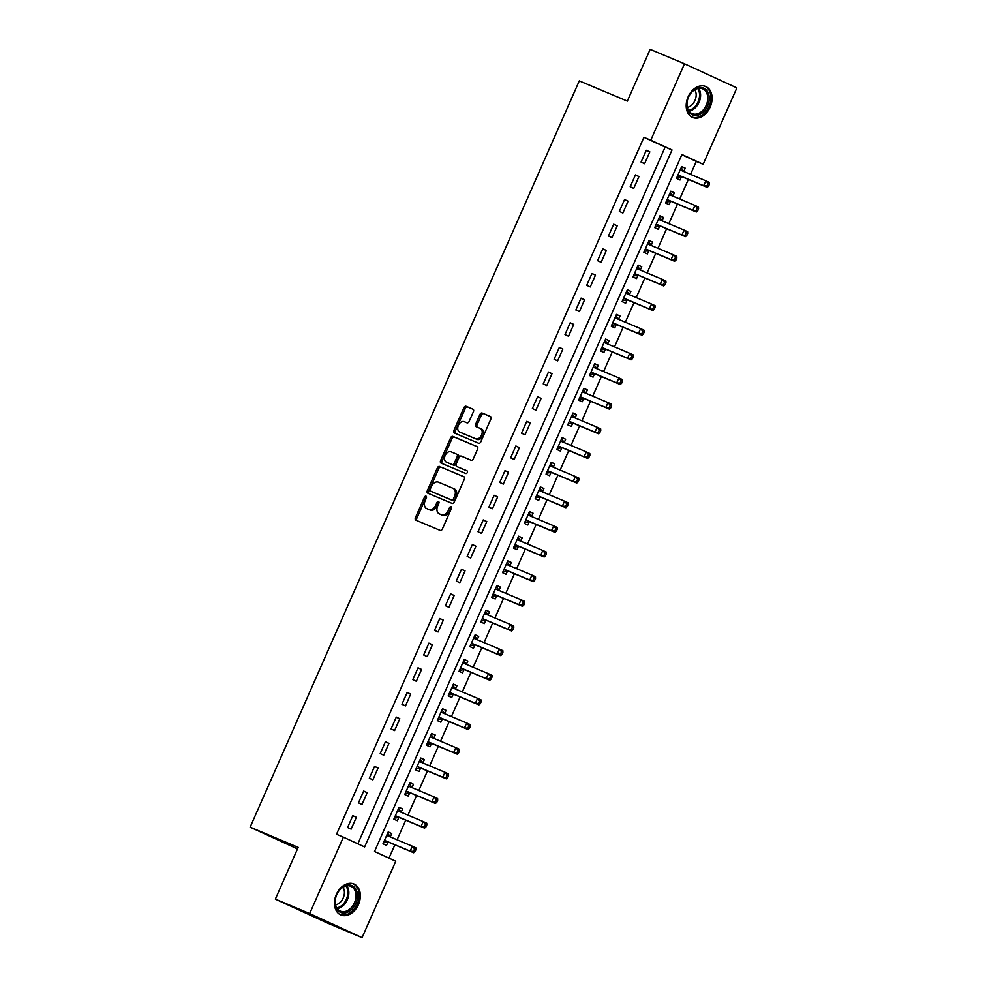 <?xml version="1.0" encoding="UTF-8"?>
<svg xmlns="http://www.w3.org/2000/svg" width="987" height="987" viewBox="0 0 987 987"><rect width="100%" height="100%" fill="white"/><g stroke="black" fill="none" stroke-linecap="round" stroke-linejoin="round"><path stroke-width="1.48" d="M426.026 496.177A1.48 1.024 -65.3 0 0 424.484 497.14L415.416 517.694A2.11 1.456 -65.3 0 0 415.872 520.186L440.165 530.401A2.11 1.456 -65.3 0 0 442.361 529.032L451.429 508.478A1.48 1.024 -65.3 0 0 449.541 507.676L448.369 510.341A6.773 4.676 -65.3 0 1 441.325 514.72L439.301 513.869A6.773 4.676 -65.3 0 1 439.215 513.832A6.773 4.676 -65.3 0 1 437.722 505.862L438.894 503.197A1.48 1.024 -65.3 0 0 437.007 502.408L435.835 505.073A6.773 4.676 -65.3 0 1 428.79 509.452L426.779 508.601A6.773 4.676 -65.3 0 1 426.68 508.552A6.773 4.676 -65.3 0 1 425.187 500.594L426.372 497.929A1.48 1.024 -65.3 0 0 426.026 496.177M426.532 496.992A1.48 1.024 -65.3 0 0 425.89 497.781L416.822 518.348A2.11 1.456 -65.3 0 0 417.045 520.68M451.602 507.528A1.48 1.024 -65.3 0 0 450.96 508.33L449.788 510.995L448.369 510.341M439.067 502.26A1.48 1.024 -65.3 0 0 438.425 503.062L437.253 505.714L435.835 505.073M710.184 107.04A16.816 12.152 -67.2 0 1 692.627 117.453A16.816 12.152 -67.2 0 1 688.099 96.874A16.816 12.152 -67.2 0 1 705.668 86.461A16.816 12.152 -67.2 0 1 710.184 107.04M358.441 904.561A16.816 12.152 -67.2 0 1 340.873 914.974A16.816 12.152 -67.2 0 1 336.357 894.407A16.816 12.152 -67.2 0 1 353.914 883.982A16.816 12.152 -67.2 0 1 358.441 904.561M473.439 411.678A2.11 1.456 -65.3 0 0 472.97 409.186A2.11 1.456 -65.3 0 0 472.946 409.173L466.135 406.311A2.11 1.456 -65.3 0 0 463.939 407.68L453.86 430.517A2.11 1.456 -65.3 0 0 454.328 432.997L478.609 443.225A2.11 1.456 -65.3 0 0 480.817 441.855L490.884 419.019A2.11 1.456 -65.3 0 0 490.428 416.526L482.174 413.059A2.11 1.456 -65.3 0 0 479.966 414.417L475.66 424.2A2.11 1.456 -65.3 0 0 476.129 426.68A2.11 1.456 -65.3 0 0 476.153 426.692L480.237 428.407A5.663 3.911 -65.3 0 1 480.311 428.444A5.663 3.911 -65.3 0 1 481.533 435.168A5.663 3.911 -65.3 0 1 475.66 438.771L459.695 432.047A5.663 3.911 -65.3 0 1 459.621 432.01A5.663 3.911 -65.3 0 1 458.4 425.298A5.663 3.911 -65.3 0 1 464.26 421.696L466.925 422.818A2.11 1.456 -65.3 0 0 469.121 421.449L473.439 411.678M362.069 937.65L327.746 923.215L275.361 899.12L298.197 847.364L250.143 827.155L579.283 80.885L627.337 101.106L650.162 49.35L684.484 63.785L736.857 87.88L703.163 164.274L681.931 154.515L374.529 851.485L395.762 861.244L362.069 937.65L309.684 913.567L343.377 837.161L364.622 846.932L672.024 149.95L650.778 140.191L684.484 63.785M275.361 899.12L309.684 913.567M357.849 843.811L665.152 147.063L643.919 137.304L336.518 834.274L343.377 837.161M643.919 137.304L650.778 140.191M439.597 466.493A2.11 1.456 -65.3 0 0 437.389 467.863L427.322 490.699A2.11 1.456 -65.3 0 0 427.778 493.192L452.071 503.407A2.11 1.456 -65.3 0 0 454.267 502.038L464.346 479.201A2.11 1.456 -65.3 0 0 463.878 476.709A2.11 1.456 -65.3 0 0 463.853 476.696L441.004 467.147A2.11 1.456 -65.3 0 0 438.808 468.517L428.728 491.353A2.11 1.456 -65.3 0 0 428.95 493.685M477.4 446.778L454.279 437.056A2.11 1.456 -65.3 0 0 452.083 438.425L442.003 461.262L440.597 460.608L450.664 437.772A2.11 1.456 -65.3 0 1 452.86 436.402L477.116 446.605A2.11 1.456 -65.3 0 1 477.153 446.617L477.116 446.605M458.054 467.085A2.11 1.456 -65.3 0 0 458.079 467.098L456.697 466.469A2.11 1.456 -65.3 0 0 456.697 466.469A2.11 1.456 -65.3 0 1 456.204 463.964L459.066 457.474A2.11 1.456 -65.3 0 1 461.262 456.117L471.107 460.25A2.11 1.456 -65.3 0 0 473.304 458.881L477.609 449.11A2.11 1.456 -65.3 0 0 477.153 446.617M467.159 470.922L458.116 467.122A2.11 1.456 -65.3 0 0 458.116 467.122L466.937 470.774A1.48 1.024 -65.3 0 1 466.962 470.787L466.937 470.774M440.597 460.608A2.11 1.456 -65.3 0 0 441.053 463.1L465.741 473.489A1.48 1.024 -65.3 0 0 466.962 470.787M351.125 829.129L356.344 817.31L352.803 815.681L347.597 827.513L351.125 829.129M361.995 804.491L367.213 792.66L363.672 791.031L358.466 802.863L361.995 804.491M372.864 779.841L378.083 768.009L374.554 766.381L369.335 778.212L372.864 779.841M383.746 755.203L388.952 743.371L385.423 741.743L380.205 753.574L383.746 755.203M394.615 730.553L399.821 718.721L396.293 717.093L391.074 728.924L394.615 730.553M405.484 705.902L410.703 694.083L407.162 692.455L401.943 704.286L405.484 705.902M416.354 681.264L421.572 669.433L418.032 667.804L412.813 679.636L416.354 681.264M427.223 656.614L432.442 644.782L428.901 643.154L423.682 654.986L427.223 656.614M438.092 631.976L443.311 620.144L439.77 618.516L434.551 630.348L438.092 631.976M448.962 607.326L454.18 595.494L450.64 593.866L445.421 605.697L448.962 607.326M459.831 582.675L465.05 570.856L461.509 569.228L456.29 581.059L459.831 582.675M470.7 558.037L475.919 546.206L472.378 544.577L467.159 556.409L470.7 558.037M481.57 533.387L486.788 521.555L483.248 519.927L478.029 531.759L481.57 533.387M492.439 508.749L497.658 496.917L494.117 495.289L488.898 507.121L492.439 508.749M503.308 484.099L508.527 472.267L504.986 470.639L499.767 482.47L503.308 484.099M514.178 459.448L519.396 447.629L515.856 446.001L510.637 457.832L514.178 459.448M525.047 434.811L530.266 422.979L526.725 421.35L521.506 433.182L525.047 434.811M535.916 410.16L541.135 398.329L537.594 396.712L532.375 408.532L535.916 410.16M546.786 385.522L552.004 373.691L548.464 372.062L543.245 383.894L546.786 385.522M557.655 360.872L562.874 349.04L559.333 347.412L554.114 359.243L557.655 360.872M568.524 336.222L573.743 324.402L570.202 322.774L564.983 334.605L568.524 336.222M579.394 311.584L584.612 299.752L581.072 298.123L575.853 309.955L579.394 311.584M590.263 286.933L595.482 275.102L591.941 273.485L586.734 285.305L590.263 286.933M601.132 262.295L606.351 250.464L602.81 248.835L597.604 260.667L601.132 262.295M612.002 237.645L617.22 225.813L613.692 224.185L608.473 236.016L612.002 237.645M622.883 212.995L628.09 201.175L624.561 199.547L619.342 211.378L622.883 212.995M633.753 188.357L638.959 176.525L635.431 174.896L630.212 186.728L633.753 188.357M644.622 163.706L649.841 151.875L646.3 150.258L641.081 162.078L644.622 163.706M388.989 858.135L394.862 844.835M397.095 839.789L405.731 820.185M407.964 815.139L416.6 795.534M418.833 790.488L427.47 770.896M429.703 765.85L438.339 746.246M440.572 741.2L449.208 721.608M451.441 716.562L460.078 696.958M462.311 691.912L470.947 672.307M473.18 667.261L481.829 647.669M484.049 642.623L492.698 623.019M494.919 617.973L503.567 598.381M505.788 593.335L514.437 573.731M516.657 568.685L525.306 549.08M527.527 544.034L536.175 524.442M538.396 519.396L547.045 499.792M549.265 494.746L557.914 475.154M560.135 470.108L568.783 450.504M571.004 445.458L579.653 425.853M581.874 420.807L590.522 401.215M592.743 396.169L601.391 376.565M603.612 371.519L612.261 351.927M614.482 346.881L623.13 327.277M625.351 322.231L633.999 302.627M636.233 297.58L644.869 277.989M647.102 272.943L655.738 253.338M657.971 248.292L666.607 228.7M668.841 223.654L677.477 204.05M679.71 199.004L688.346 179.412M690.579 174.354L696.291 161.387L681.832 154.737M390.321 836.791L391.74 833.583L388.199 831.955L382.981 843.786L386.522 845.415L387.928 842.207M401.191 812.141L402.61 808.933L399.069 807.304L393.85 819.136L397.391 820.765L398.81 817.557M412.06 787.503L413.479 784.295L409.938 782.666L404.719 794.498L408.26 796.114L409.679 792.919M422.929 762.852L424.348 759.645L420.807 758.016L415.589 769.848L419.13 771.476L420.548 768.268M433.799 738.202L435.218 734.994L431.677 733.378L426.458 745.197L429.999 746.826L431.418 743.618M444.668 713.564L446.087 710.356L442.546 708.728L437.327 720.559L440.868 722.188L442.287 718.98M455.538 688.914L456.956 685.706L453.415 684.077L448.197 695.909L451.738 697.538L453.156 694.33M466.407 664.276L467.826 661.068L464.285 659.439L459.066 671.271L462.607 672.887L464.026 669.692M477.276 639.625L478.695 636.418L475.154 634.789L469.935 646.621L473.476 648.249L474.895 645.042M488.146 614.975L489.564 611.767L486.023 610.151L480.805 621.97L484.346 623.599L485.764 620.391M499.027 590.337L500.434 587.129L496.893 585.501L491.674 597.332L495.215 598.961L496.634 595.753M509.897 565.687L511.303 562.479L507.762 560.85L502.543 572.682L506.084 574.311L507.503 571.103M520.766 541.049L522.172 537.841L518.631 536.212L513.425 548.044L516.954 549.673L518.372 546.465M531.635 516.398L533.042 513.191L529.501 511.562L524.294 523.394L527.823 525.022L529.242 521.815M542.505 491.748L543.911 488.54L540.382 486.924L535.164 498.743L538.692 500.372L540.111 497.164M553.374 467.11L554.78 463.902L551.252 462.274L546.033 474.105L549.574 475.734L550.98 472.526M564.243 442.46L565.65 439.252L562.121 437.623L556.902 449.455L560.443 451.084L561.85 447.876M575.113 417.822L576.531 414.614L572.991 412.985L567.772 424.817L571.313 426.446L572.719 423.238M585.982 393.171L587.401 389.964L583.86 388.335L578.641 400.167L582.182 401.795L583.588 398.588M596.851 368.521L598.27 365.313L594.729 363.697L589.51 375.516L593.051 377.145L594.458 373.937M607.721 343.883L609.139 340.675L605.599 339.047L600.38 350.878L603.921 352.507L605.327 349.299M618.59 319.233L620.009 316.025L616.468 314.397L611.249 326.228L614.79 327.857L616.196 324.649M629.459 294.595L630.878 291.387L627.337 289.759L622.118 301.59L625.659 303.219L627.066 300.011M640.329 269.945L641.747 266.737L638.207 265.108L632.988 276.94L636.529 278.568L637.947 275.361M651.198 245.294L652.617 242.086L649.076 240.47L643.857 252.29L647.398 253.918L648.817 250.71M662.067 220.656L663.486 217.448L659.945 215.82L654.726 227.652L658.267 229.28L659.686 226.072M672.937 196.006L674.355 192.798L670.815 191.17L665.596 203.001L669.137 204.63L670.555 201.422M683.806 171.368L685.225 168.16L681.684 166.532L676.465 178.363L680.006 179.992L681.425 176.784M250.143 827.155L297.506 848.931M696.291 161.387L703.163 164.274M665.152 147.063L672.024 149.95M391.74 833.583L388.15 832.066M402.61 808.933L399.019 807.428M413.479 784.295L409.889 782.777M424.348 759.645L420.758 758.139M435.218 734.994L431.627 733.489M446.087 710.356L442.497 708.839M456.956 685.706L453.366 684.201M467.826 661.068L464.235 659.55M478.695 636.418L475.105 634.912M489.564 611.767L485.974 610.262M500.434 587.129L496.843 585.612M511.303 562.479L507.713 560.974M522.172 537.841L518.582 536.323M533.042 513.191L529.451 511.685M543.911 488.54L540.321 487.035M554.78 463.902L551.19 462.385M565.65 439.252L562.059 437.747M576.531 414.614L572.929 413.097M587.401 389.964L583.81 388.459M598.27 365.313L594.68 363.808M609.139 340.675L605.549 339.158M620.009 316.025L616.419 314.52M630.878 291.387L627.288 289.87M641.747 266.737L638.157 265.232M652.617 242.086L649.027 240.581M663.486 217.448L659.896 215.931M674.355 192.798L670.765 191.293M685.225 168.16L681.635 166.643M356.344 817.31L352.754 815.793M367.213 792.66L363.623 791.155M378.083 768.009L374.492 766.504M388.952 743.371L385.362 741.854M399.821 718.721L396.231 717.216M410.703 694.083L407.1 692.566M421.572 669.433L417.982 667.928M432.442 644.782L428.851 643.277M443.311 620.144L439.721 618.627M454.18 595.494L450.59 593.989M465.05 570.856L461.46 569.339M475.919 546.206L472.329 544.701M486.788 521.555L483.198 520.05M497.658 496.917L494.068 495.4M508.527 472.267L504.937 470.762M519.396 447.629L515.806 446.112M530.266 422.979L526.676 421.474M541.135 398.329L537.545 396.823M552.004 373.691L548.414 372.173M562.874 349.04L559.284 347.535M573.743 324.402L570.153 322.885M584.612 299.752L581.022 298.247M595.482 275.102L591.892 273.596M606.351 250.464L602.761 248.946M617.22 225.813L613.63 224.308M628.09 201.175L624.5 199.658M638.959 176.525L635.369 175.02M649.841 151.875L646.238 150.369M428 509.156A6.773 4.676 -65.3 0 0 428.087 509.206A6.773 4.676 -65.3 0 0 428.185 509.243L426.779 508.601M437.253 505.714A6.773 4.676 -65.3 0 1 430.209 510.094L428.185 509.243M440.523 514.437A6.773 4.676 -65.3 0 0 440.621 514.474A6.773 4.676 -65.3 0 0 440.72 514.523L439.301 513.869M449.788 510.995A6.773 4.676 -65.3 0 1 442.744 515.374L440.72 514.523M464.124 476.869L441.004 467.147M430.147 489.367A1.48 1.024 -65.3 0 0 430.492 491.119L451.775 500.076A1.48 1.024 -65.3 0 0 453.317 499.114L454.563 496.313A6.773 4.676 -65.3 0 0 453.07 488.343A6.773 4.676 -65.3 0 0 452.984 488.306L438.425 482.174A6.773 4.676 -65.3 0 0 431.381 486.554L430.147 489.367M430.468 491.107L431.887 491.76A1.48 1.024 -65.3 0 0 431.911 491.773L430.492 491.119M453.169 488.392L454.39 488.96A6.773 4.676 -65.3 0 1 454.489 488.997A6.773 4.676 -65.3 0 1 455.969 496.967L454.736 499.767A1.48 1.024 -65.3 0 1 453.193 500.73L431.911 491.773M451.059 451.812A5.663 3.911 -65.3 0 0 445.199 455.414A5.663 3.911 -65.3 0 0 446.408 462.138A5.663 3.911 -65.3 0 0 446.494 462.175L452.12 464.544A2.11 1.456 -65.3 0 0 454.316 463.174L457.178 456.685A2.11 1.456 -65.3 0 0 456.71 454.193A2.11 1.456 -65.3 0 0 456.685 454.18L451.059 451.812M447.74 462.743A5.663 3.911 -65.3 0 0 447.827 462.792A5.663 3.911 -65.3 0 0 447.913 462.817L446.494 462.175M458.128 454.847L458.104 454.834A2.11 1.456 -65.3 0 1 458.128 454.847A2.11 1.456 -65.3 0 1 458.597 457.339L455.735 463.816A2.11 1.456 -65.3 0 1 453.539 465.185L447.913 462.817M442.003 461.262A2.11 1.456 -65.3 0 0 442.225 463.594M460.954 432.627A5.663 3.911 -65.3 0 0 461.028 432.664A5.663 3.911 -65.3 0 0 461.114 432.701L459.695 432.047M480.398 428.481L481.644 429.061A5.663 3.911 -65.3 0 1 481.73 429.098A5.663 3.911 -65.3 0 1 482.939 435.822A5.663 3.911 -65.3 0 1 477.079 439.412L461.114 432.701M490.662 416.687L483.593 413.701A2.11 1.456 -65.3 0 0 481.385 415.071L477.079 424.842A2.11 1.456 -65.3 0 0 477.301 427.174M473.217 409.346L467.554 406.965A2.11 1.456 -65.3 0 0 465.346 408.322L455.278 431.159A2.11 1.456 -65.3 0 0 455.5 433.49M390.482 837.013A2.159 1.493 114.7 0 1 390.457 836.964L387.644 833.201M383.425 842.762L388.15 842.182A2.159 1.493 114.7 0 1 388.73 842.244L413.713 852.756L410.173 851.139L412.344 846.204L387.36 835.693A2.159 1.493 114.7 0 1 387.336 835.681A2.159 1.493 114.7 0 1 386.916 835.335L386.781 835.162M384.399 840.579L384.609 840.554A2.159 1.493 114.7 0 1 385.189 840.628L410.173 851.139L415.083 851.547L415.959 849.573L414.54 848.919L413.676 850.893M414.54 848.919L412.344 846.204L415.885 847.833L415.959 849.573M415.083 851.547L413.713 852.756M401.351 812.363A2.159 1.493 114.7 0 1 401.327 812.313L398.514 808.563M394.294 818.124L399.019 817.532A2.159 1.493 114.7 0 1 399.599 817.606L424.583 828.118L421.042 826.489L423.213 821.554L398.23 811.043A2.159 1.493 114.7 0 1 398.205 811.03A2.159 1.493 114.7 0 1 397.786 810.685L397.65 810.512M395.269 815.928L395.479 815.904A2.159 1.493 114.7 0 1 396.058 815.978L421.042 826.489L425.965 826.896L426.828 824.922L425.409 824.281L424.546 826.242M425.409 824.281L423.213 821.554L426.754 823.183L426.828 824.922M425.965 826.896L424.583 828.118M412.233 787.712A2.159 1.493 114.7 0 1 412.196 787.675L409.383 783.912M405.163 793.474L409.889 792.882A2.159 1.493 114.7 0 1 410.469 792.956L435.452 803.467L431.911 801.839L434.083 796.916L409.099 786.405A2.159 1.493 114.7 0 1 409.074 786.392A2.159 1.493 114.7 0 1 408.655 786.047L408.519 785.874M406.138 791.29L406.348 791.253A2.159 1.493 114.7 0 1 406.928 791.327L431.911 801.839L436.834 802.258L437.697 800.284L436.279 799.63L435.415 801.604M436.279 799.63L434.083 796.916L437.623 798.545L437.697 800.284M436.834 802.258L435.452 803.467M423.102 763.074A2.159 1.493 114.7 0 1 423.065 763.025L420.252 759.262M416.033 768.836L420.758 768.244A2.159 1.493 114.7 0 1 421.338 768.318L446.321 778.829L442.781 777.201L444.964 772.266L419.968 761.754A2.159 1.493 114.7 0 1 419.944 761.742A2.159 1.493 114.7 0 1 419.524 761.396L419.389 761.224M417.007 766.64L417.217 766.615A2.159 1.493 114.7 0 1 417.797 766.689L442.781 777.201L447.703 777.608L448.567 775.634L447.148 774.98L446.284 776.954M447.148 774.98L444.964 772.266L448.493 773.894L448.567 775.634M447.703 777.608L446.321 778.829M433.972 738.424A2.159 1.493 114.7 0 1 433.935 738.375L431.122 734.624M426.902 744.186L431.627 743.593A2.159 1.493 114.7 0 1 432.207 743.667L457.191 754.179L453.65 752.55L455.834 747.628L430.838 737.116A2.159 1.493 114.7 0 1 430.813 737.092A2.159 1.493 114.7 0 1 430.394 736.758L430.258 736.573M427.877 741.99L428.099 741.965A2.159 1.493 114.7 0 1 428.666 742.039L453.65 752.55L458.573 752.958L459.436 750.996L458.017 750.342L457.154 752.316M458.017 750.342L455.834 747.628L459.362 749.256L459.436 750.996M458.573 752.958L457.191 754.179M356.159 889.694A14.546 10.512 -67.2 0 1 351.643 909.483A14.546 10.512 -67.2 0 1 336.444 908.348A14.546 10.512 -67.2 0 1 340.959 888.559A14.546 10.512 -67.2 0 1 356.159 889.694M336.481 907.374A13.473 9.734 112.8 0 0 340.392 911.149A13.473 9.734 112.8 0 0 352.84 905.721A13.473 9.734 112.8 0 0 354.74 890.089A13.473 9.734 112.8 0 0 350.841 886.314A13.473 9.734 112.8 0 0 338.381 891.742A13.473 9.734 112.8 0 0 336.481 907.374M343.007 887.251A10.61 7.662 -67.2 0 1 343.427 887.992A10.61 7.662 -67.2 0 1 343.094 898.244A10.61 7.662 -67.2 0 1 335.58 904.882M339.824 914.418L339.651 914.344A16.705 12.078 112.8 0 0 339.824 914.418A16.705 12.078 112.8 0 0 355.258 907.682A16.705 12.078 112.8 0 0 357.615 888.312A16.705 12.078 112.8 0 0 352.778 883.624A16.705 12.078 112.8 0 0 352.593 883.55L352.778 883.624M688.494 97.096A14.546 10.512 -67.2 0 1 703.916 88.188A14.546 10.512 -67.2 0 1 707.605 105.893A14.546 10.512 -67.2 0 1 692.183 114.8A14.546 10.512 -67.2 0 1 688.494 97.096M706.211 105.276A13.473 9.734 112.8 0 0 702.584 88.793A13.473 9.734 112.8 0 0 688.519 97.133A13.473 9.734 112.8 0 0 692.134 113.628A13.473 9.734 112.8 0 0 706.211 105.276M694.749 89.731A10.61 7.662 -67.2 0 1 694.959 100.464A10.61 7.662 -67.2 0 1 687.334 107.361M691.566 116.885L691.406 116.824A16.705 12.078 112.8 0 0 691.566 116.885A16.705 12.078 112.8 0 0 709.024 106.547A16.705 12.078 112.8 0 0 704.521 86.103A16.705 12.078 112.8 0 0 704.348 86.029L704.521 86.103M444.841 713.786A2.159 1.493 114.7 0 1 444.804 713.737L441.991 709.974M437.784 719.535L442.497 718.955A2.159 1.493 114.7 0 1 443.077 719.017L468.06 729.529L464.519 727.912L466.703 722.977L441.707 712.466A2.159 1.493 114.7 0 1 441.682 712.454A2.159 1.493 114.7 0 1 441.263 712.108L441.127 711.935M438.746 717.352L438.968 717.327A2.159 1.493 114.7 0 1 439.536 717.401L464.519 727.912L469.442 728.32L470.305 726.346L468.887 725.692L468.023 727.666M468.887 725.692L466.703 722.977L470.231 724.606L470.305 726.346M469.442 728.32L468.06 729.529M449.616 692.701L449.838 692.677A2.159 1.493 114.7 0 1 450.405 692.751L475.389 703.262L477.572 698.327L452.577 687.816A2.159 1.493 114.7 0 1 452.552 687.803A2.159 1.493 114.7 0 1 452.132 687.458L455.673 689.086A2.159 1.493 114.7 0 1 455.673 689.086L452.873 685.336M448.653 694.897L453.366 694.305A2.159 1.493 114.7 0 1 453.946 694.379L478.929 704.891L475.389 703.262L480.311 703.669L481.175 701.695L479.756 701.054L478.892 703.028M479.756 701.054L477.572 698.327L481.101 699.956L481.175 701.695M480.311 703.669L478.929 704.891M466.58 664.485A2.159 1.493 114.7 0 1 466.543 664.448L463.742 660.685M459.523 670.247L464.248 669.655A2.159 1.493 114.7 0 1 464.815 669.729L489.799 680.24L486.258 678.612L488.442 673.689L463.458 663.178A2.159 1.493 114.7 0 1 463.421 663.165A2.159 1.493 114.7 0 1 463.002 662.82L462.878 662.647M460.485 668.063L460.707 668.026A2.159 1.493 114.7 0 1 461.274 668.1L486.258 678.612L491.181 679.031L492.044 677.057L490.638 676.403L489.762 678.377M490.638 676.403L488.442 673.689L491.982 675.318L492.044 677.057M491.181 679.031L489.799 680.24M477.449 639.847A2.159 1.493 114.7 0 1 477.412 639.798L474.611 636.035M470.392 645.609L475.117 645.017A2.159 1.493 114.7 0 1 475.685 645.091L500.668 655.602L497.14 653.974L499.311 649.039L474.328 638.527A2.159 1.493 114.7 0 1 474.291 638.515A2.159 1.493 114.7 0 1 473.871 638.17L473.748 637.997M471.354 643.413L471.576 643.388A2.159 1.493 114.7 0 1 472.144 643.462L497.14 653.974L502.05 654.381L502.914 652.407L501.507 651.765L500.631 653.727M501.507 651.765L499.311 649.039L502.852 650.667L502.914 652.407M502.05 654.381L500.668 655.602M488.318 615.197A2.159 1.493 114.7 0 1 488.281 615.148L485.481 611.397M481.261 620.959L485.986 620.367A2.159 1.493 114.7 0 1 486.554 620.441L511.537 630.952L508.009 629.324L510.18 624.401L485.197 613.889A2.159 1.493 114.7 0 1 485.16 613.865A2.159 1.493 114.7 0 1 484.74 613.532L484.617 613.346M482.224 618.763L482.446 618.738A2.159 1.493 114.7 0 1 483.013 618.812L508.009 629.324L512.919 629.731L513.783 627.769L512.376 627.115L511.5 629.089M512.376 627.115L510.18 624.401L513.721 626.029L513.783 627.769M512.919 629.731L511.537 630.952M493.093 594.125L493.315 594.1A2.159 1.493 114.7 0 1 493.882 594.174L518.878 604.686L521.05 599.751L496.066 589.239A2.159 1.493 114.7 0 1 496.029 589.227A2.159 1.493 114.7 0 1 495.61 588.881L499.151 590.51A2.159 1.493 114.7 0 1 499.151 590.51L496.35 586.747M492.131 596.308L496.856 595.729A2.159 1.493 114.7 0 1 497.423 595.79L522.407 606.302L518.878 604.686L523.789 605.093L524.652 603.119L523.246 602.465L522.37 604.439M523.246 602.465L521.05 599.751L524.59 601.379L524.652 603.119M523.789 605.093L522.407 606.302M510.057 565.909A2.159 1.493 114.7 0 1 510.02 565.859L507.219 562.109M503 571.67L507.725 571.078A2.159 1.493 114.7 0 1 508.293 571.152L533.288 581.664L529.748 580.035L531.919 575.1L506.936 564.589A2.159 1.493 114.7 0 1 506.899 564.576A2.159 1.493 114.7 0 1 506.479 564.231L506.356 564.058M503.962 569.474L504.184 569.45A2.159 1.493 114.7 0 1 504.752 569.524L529.748 580.035L534.658 580.442L535.522 578.468L534.115 577.827L533.239 579.801M534.115 577.827L531.919 575.1L535.46 576.729L535.522 578.468M534.658 580.442L533.288 581.664M520.926 541.258A2.159 1.493 114.7 0 1 520.889 541.221L518.089 537.459M513.869 547.02L518.594 546.428A2.159 1.493 114.7 0 1 519.162 546.502L544.158 557.013L540.617 555.385L542.788 550.462L517.805 539.951A2.159 1.493 114.7 0 1 517.768 539.938A2.159 1.493 114.7 0 1 517.348 539.593L517.225 539.42M514.832 544.836L515.054 544.799A2.159 1.493 114.7 0 1 515.633 544.873L540.617 555.385L545.527 555.804L546.403 553.83L544.984 553.176L544.108 555.15M544.984 553.176L542.788 550.462L546.329 552.091L546.403 553.83M545.527 555.804L544.158 557.013M531.796 516.62A2.159 1.493 114.7 0 1 531.759 516.571L528.958 512.808M524.739 522.382L529.464 521.79A2.159 1.493 114.7 0 1 530.031 521.864L555.027 532.375L551.486 530.747L553.658 525.812L528.674 515.3A2.159 1.493 114.7 0 1 528.637 515.288A2.159 1.493 114.7 0 1 528.218 514.943L528.094 514.77M525.701 520.186L525.923 520.161A2.159 1.493 114.7 0 1 526.503 520.235L551.486 530.747L556.397 531.154L557.273 529.18L555.854 528.538L554.978 530.5M555.854 528.538L553.658 525.812L557.199 527.44L557.273 529.18M556.397 531.154L555.027 532.375M542.665 491.97A2.159 1.493 114.7 0 1 542.628 491.933L539.827 488.17M535.608 497.732L540.333 497.14A2.159 1.493 114.7 0 1 540.901 497.214L565.896 507.725L562.356 506.097L564.527 501.174L539.544 490.662A2.159 1.493 114.7 0 1 539.507 490.65A2.159 1.493 114.7 0 1 539.087 490.305L538.964 490.132M536.57 495.536L536.792 495.511A2.159 1.493 114.7 0 1 537.372 495.585L562.356 506.097L567.266 506.504L568.142 504.542L566.723 503.888L565.847 505.862M566.723 503.888L564.527 501.174L568.068 502.802L568.142 504.542M567.266 506.504L565.896 507.725M553.534 467.332A2.159 1.493 114.7 0 1 553.497 467.283L550.697 463.52M546.477 473.081L551.202 472.502A2.159 1.493 114.7 0 1 551.782 472.563L576.766 483.075L573.225 481.459L575.396 476.524L550.413 466.012A2.159 1.493 114.7 0 1 550.376 466A2.159 1.493 114.7 0 1 549.956 465.654L549.833 465.482M547.44 470.898L547.662 470.873A2.159 1.493 114.7 0 1 548.241 470.947L573.225 481.459L578.135 481.866L579.011 479.892L577.592 479.238L576.716 481.212M577.592 479.238L575.396 476.524L578.937 478.152L579.011 479.892M578.135 481.866L576.766 483.075M564.404 442.682A2.159 1.493 114.7 0 1 564.367 442.632L561.566 438.882M557.347 448.443L562.072 447.851A2.159 1.493 114.7 0 1 562.652 447.925L587.635 458.437L584.094 456.808L586.266 451.873L561.282 441.362A2.159 1.493 114.7 0 1 561.245 441.349A2.159 1.493 114.7 0 1 560.826 441.004L560.702 440.831M558.309 446.247L558.531 446.223A2.159 1.493 114.7 0 1 559.111 446.297L584.094 456.808L589.005 457.215L589.881 455.241L588.462 454.6L587.586 456.574M588.462 454.6L586.266 451.873L589.807 453.502L589.881 455.241M589.005 457.215L587.635 458.437M575.273 418.032A2.159 1.493 114.7 0 1 575.236 417.994L572.435 414.232M568.216 423.793L572.941 423.201A2.159 1.493 114.7 0 1 573.521 423.275L598.504 433.786L594.964 432.158L597.135 427.235L572.152 416.724A2.159 1.493 114.7 0 1 572.115 416.711A2.159 1.493 114.7 0 1 571.707 416.366L571.572 416.193M569.178 421.609L569.4 421.572A2.159 1.493 114.7 0 1 569.98 421.646L594.964 432.158L599.874 432.577L600.75 430.603L599.331 429.95L598.467 431.924M599.331 429.95L597.135 427.235L600.676 428.864L600.75 430.603M599.874 432.577L598.504 433.786M586.142 393.394A2.159 1.493 114.7 0 1 586.105 393.344L583.305 389.581M579.085 399.155L583.81 398.563A2.159 1.493 114.7 0 1 584.39 398.637L609.374 409.149L605.833 407.52L608.004 402.585L583.021 392.073A2.159 1.493 114.7 0 1 582.984 392.061A2.159 1.493 114.7 0 1 582.577 391.716L582.441 391.543M580.048 396.959L580.27 396.934A2.159 1.493 114.7 0 1 580.849 397.008L605.833 407.52L610.743 407.927L611.619 405.953L610.2 405.312L609.337 407.273M610.2 405.312L608.004 402.585L611.545 404.214L611.619 405.953M610.743 407.927L609.374 409.149M597.012 368.743A2.159 1.493 114.7 0 1 596.975 368.706L594.174 364.943M589.955 374.505L594.68 373.913A2.159 1.493 114.7 0 1 595.26 373.987L620.243 384.498L616.702 382.87L618.874 377.947L593.89 367.435A2.159 1.493 114.7 0 1 593.866 367.423A2.159 1.493 114.7 0 1 593.446 367.078L593.31 366.905M590.929 372.309L591.139 372.284A2.159 1.493 114.7 0 1 591.719 372.358L616.702 382.87L621.613 383.289L622.489 381.315L621.07 380.661L620.206 382.635M621.07 380.661L618.874 377.947L622.415 379.576L622.489 381.315M621.613 383.289L620.243 384.498M607.881 344.105A2.159 1.493 114.7 0 1 607.844 344.056L605.043 340.293M600.824 349.867L605.549 349.275A2.159 1.493 114.7 0 1 606.129 349.336L631.112 359.848L627.572 358.232L629.743 353.297L604.76 342.785A2.159 1.493 114.7 0 1 604.735 342.773A2.159 1.493 114.7 0 1 604.315 342.427L604.18 342.255M601.799 347.671L602.008 347.646A2.159 1.493 114.7 0 1 602.588 347.72L627.572 358.232L632.482 358.639L633.358 356.665L631.939 356.011L631.075 357.985M631.939 356.011L629.743 353.297L633.284 354.925L633.358 356.665M632.482 358.639L631.112 359.848M618.75 319.455A2.159 1.493 114.7 0 1 618.726 319.406L615.913 315.655M611.693 325.216L616.419 324.624A2.159 1.493 114.7 0 1 616.998 324.698L641.982 335.21L638.441 333.581L640.612 328.646L615.629 318.135A2.159 1.493 114.7 0 1 615.604 318.122A2.159 1.493 114.7 0 1 615.185 317.777L615.049 317.604M612.668 323.02L612.878 322.996A2.159 1.493 114.7 0 1 613.458 323.07L638.441 333.581L643.351 333.988L644.227 332.014L642.808 331.373L641.945 333.347M642.808 331.373L640.612 328.646L644.153 330.275L644.227 332.014M643.351 333.988L641.982 335.21M629.62 294.805A2.159 1.493 114.7 0 1 629.595 294.768L626.782 291.005M622.563 300.566L627.288 299.974A2.159 1.493 114.7 0 1 627.868 300.048L652.851 310.56L649.31 308.931L651.482 304.008L626.498 293.497A2.159 1.493 114.7 0 1 626.474 293.484A2.159 1.493 114.7 0 1 626.054 293.139L625.918 292.966M623.537 298.382L623.747 298.345A2.159 1.493 114.7 0 1 624.327 298.419L649.31 308.931L654.221 309.35L655.097 307.376L653.678 306.723L652.814 308.697M653.678 306.723L651.482 304.008L655.023 305.637L655.097 307.376M654.221 309.35L652.851 310.56M640.489 270.167A2.159 1.493 114.7 0 1 640.464 270.117L637.651 266.354M633.432 275.928L638.157 275.336A2.159 1.493 114.7 0 1 638.737 275.41L663.72 285.922L660.18 284.293L662.351 279.358L637.368 268.846A2.159 1.493 114.7 0 1 637.343 268.834A2.159 1.493 114.7 0 1 636.923 268.489L636.788 268.316M634.407 273.732L634.616 273.707A2.159 1.493 114.7 0 1 635.196 273.781L660.18 284.293L665.102 284.7L665.966 282.726L664.547 282.085L663.683 284.046M664.547 282.085L662.351 279.358L665.892 280.987L665.966 282.726M665.102 284.7L663.72 285.922M651.371 245.516A2.159 1.493 114.7 0 1 651.334 245.479L648.521 241.716M644.301 251.278L649.027 250.686A2.159 1.493 114.7 0 1 649.606 250.76L674.59 261.271L671.049 259.643L673.22 254.72L648.237 244.208A2.159 1.493 114.7 0 1 648.212 244.196A2.159 1.493 114.7 0 1 647.793 243.851L647.657 243.678M645.276 249.082L645.486 249.057A2.159 1.493 114.7 0 1 646.066 249.131L671.049 259.643L675.972 260.062L676.835 258.088L675.416 257.434L674.553 259.408M675.416 257.434L673.22 254.72L676.761 256.349L676.835 258.088M675.972 260.062L674.59 261.271M662.24 220.878A2.159 1.493 114.7 0 1 662.203 220.829L659.39 217.066M655.171 226.64L659.896 226.048A2.159 1.493 114.7 0 1 660.476 226.109L685.459 236.621L681.918 235.005L684.102 230.07L659.106 219.558A2.159 1.493 114.7 0 1 659.082 219.546A2.159 1.493 114.7 0 1 658.662 219.2L658.526 219.028M656.145 224.444L656.355 224.419A2.159 1.493 114.7 0 1 656.935 224.493L681.918 235.005L686.841 235.412L687.705 233.438L686.286 232.784L685.422 234.758M686.286 232.784L684.102 230.07L687.631 231.698L687.705 233.438M686.841 235.412L685.459 236.621M673.109 196.228A2.159 1.493 114.7 0 1 673.072 196.179L670.259 192.428M666.04 201.99L670.765 201.397A2.159 1.493 114.7 0 1 671.345 201.471L696.328 211.983L692.788 210.354L694.971 205.419L669.976 194.908A2.159 1.493 114.7 0 1 669.951 194.895A2.159 1.493 114.7 0 1 669.531 194.55L669.396 194.377M667.015 199.793L667.237 199.769A2.159 1.493 114.7 0 1 667.804 199.843L692.788 210.354L697.71 210.762L698.574 208.8L697.155 208.146L696.291 210.12M697.155 208.146L694.971 205.419L698.5 207.048L698.574 208.8M697.71 210.762L696.328 211.983M683.979 171.578A2.159 1.493 114.7 0 1 683.942 171.541L681.129 167.778M676.922 177.339L681.635 176.747A2.159 1.493 114.7 0 1 682.214 176.821L707.198 187.333L703.657 185.704L705.841 180.781L680.845 170.27A2.159 1.493 114.7 0 1 680.82 170.257A2.159 1.493 114.7 0 1 680.401 169.912L680.265 169.739M677.884 175.155L678.106 175.118A2.159 1.493 114.7 0 1 678.674 175.192L703.657 185.704L708.58 186.124L709.443 184.15L708.024 183.496L707.161 185.47M708.024 183.496L705.841 180.781L709.369 182.41L709.443 184.15M708.58 186.124L707.198 187.333M425.89 497.781L424.484 497.14M450.96 508.33L449.541 507.676M438.425 503.062L437.007 502.408M430.209 510.094L428.79 509.452M442.744 515.374L441.325 514.72M416.822 518.348L415.416 517.694M428.728 491.353L427.322 490.699M438.808 468.517L437.389 467.863M453.193 500.73L451.775 500.076M454.736 499.767L453.317 499.114M455.969 496.967L454.563 496.313M452.083 438.425L450.664 437.772M454.279 437.056L452.86 436.402M453.539 465.185L452.12 464.544M455.735 463.816L454.316 463.174M458.597 457.339L457.178 456.685M477.079 439.412L475.66 438.771M477.079 424.842L475.66 424.2M481.385 415.071L479.966 414.417M483.593 413.701L482.174 413.059M455.278 431.159L453.86 430.517M465.346 408.322L463.939 407.68M467.554 406.965L466.135 406.311M388.15 842.182L384.609 840.554M388.73 842.244L385.189 840.628M390.457 836.964L386.916 835.335M399.019 817.532L395.479 815.904M399.599 817.606L396.058 815.978M401.327 812.313L397.786 810.685M409.889 792.882L406.348 791.253M410.469 792.956L406.928 791.327M412.196 787.675L408.655 786.047M420.758 768.244L417.217 766.615M421.338 768.318L417.797 766.689M423.065 763.025L419.524 761.396M431.627 743.593L428.099 741.965M432.207 743.667L428.666 742.039M433.935 738.375L430.394 736.758M346.832 885.845A13.473 9.734 -67.2 0 1 347.584 887.079A13.473 9.734 -67.2 0 1 347.054 900.341A13.473 9.734 -67.2 0 1 337.246 908.608M336.764 907.88A13.028 9.414 112.8 0 0 346.141 899.811A13.028 9.414 112.8 0 0 346.61 887.079A13.028 9.414 112.8 0 0 345.968 886.005M698.574 88.312A13.473 9.734 -67.2 0 1 699.055 102.266A13.473 9.734 -67.2 0 1 689 111.087M688.519 110.359A13.028 9.414 112.8 0 0 698.093 101.846A13.028 9.414 112.8 0 0 697.71 88.485M442.497 718.955L438.968 717.327M443.077 719.017L439.536 717.401M444.804 713.737L441.263 712.108M453.366 694.305L449.838 692.677M453.946 694.379L450.405 692.751M464.248 669.655L460.707 668.026M464.815 669.729L461.274 668.1M466.543 664.448L463.002 662.82M475.117 645.017L471.576 643.388M475.685 645.091L472.144 643.462M477.412 639.798L473.871 638.17M485.986 620.367L482.446 618.738M486.554 620.441L483.013 618.812M488.281 615.148L484.74 613.532M496.856 595.729L493.315 594.1M497.423 595.79L493.882 594.174M507.725 571.078L504.184 569.45M508.293 571.152L504.752 569.524M510.02 565.859L506.479 564.231M518.594 546.428L515.054 544.799M519.162 546.502L515.633 544.873M520.889 541.221L517.348 539.593M529.464 521.79L525.923 520.161M530.031 521.864L526.503 520.235M531.759 516.571L528.218 514.943M540.333 497.14L536.792 495.511M540.901 497.214L537.372 495.585M542.628 491.933L539.087 490.305M551.202 472.502L547.662 470.873M551.782 472.563L548.241 470.947M553.497 467.283L549.956 465.654M562.072 447.851L558.531 446.223M562.652 447.925L559.111 446.297M564.367 442.632L560.826 441.004M572.941 423.201L569.4 421.572M573.521 423.275L569.98 421.646M575.236 417.994L571.707 416.366M583.81 398.563L580.27 396.934M584.39 398.637L580.849 397.008M586.105 393.344L582.577 391.716M594.68 373.913L591.139 372.284M595.26 373.987L591.719 372.358M596.975 368.706L593.446 367.078M605.549 349.275L602.008 347.646M606.129 349.336L602.588 347.72M607.844 344.056L604.315 342.427M616.419 324.624L612.878 322.996M616.998 324.698L613.458 323.07M618.726 319.406L615.185 317.777M627.288 299.974L623.747 298.345M627.868 300.048L624.327 298.419M629.595 294.768L626.054 293.139M638.157 275.336L634.616 273.707M638.737 275.41L635.196 273.781M640.464 270.117L636.923 268.489M649.027 250.686L645.486 249.057M649.606 250.76L646.066 249.131M651.334 245.479L647.793 243.851M659.896 226.048L656.355 224.419M660.476 226.109L656.935 224.493M662.203 220.829L658.662 219.2M670.765 201.397L667.237 199.769M671.345 201.471L667.804 199.843M673.072 196.179L669.531 194.55M681.635 176.747L678.106 175.118M682.214 176.821L678.674 175.192M683.942 171.541L680.401 169.912M428.087 509.206L426.68 508.552M440.621 514.474L439.215 513.832M454.489 488.997L453.07 488.343M447.827 462.792L446.408 462.138M461.028 432.664L459.621 432.01M481.73 429.098L480.311 428.444"/></g></svg>
